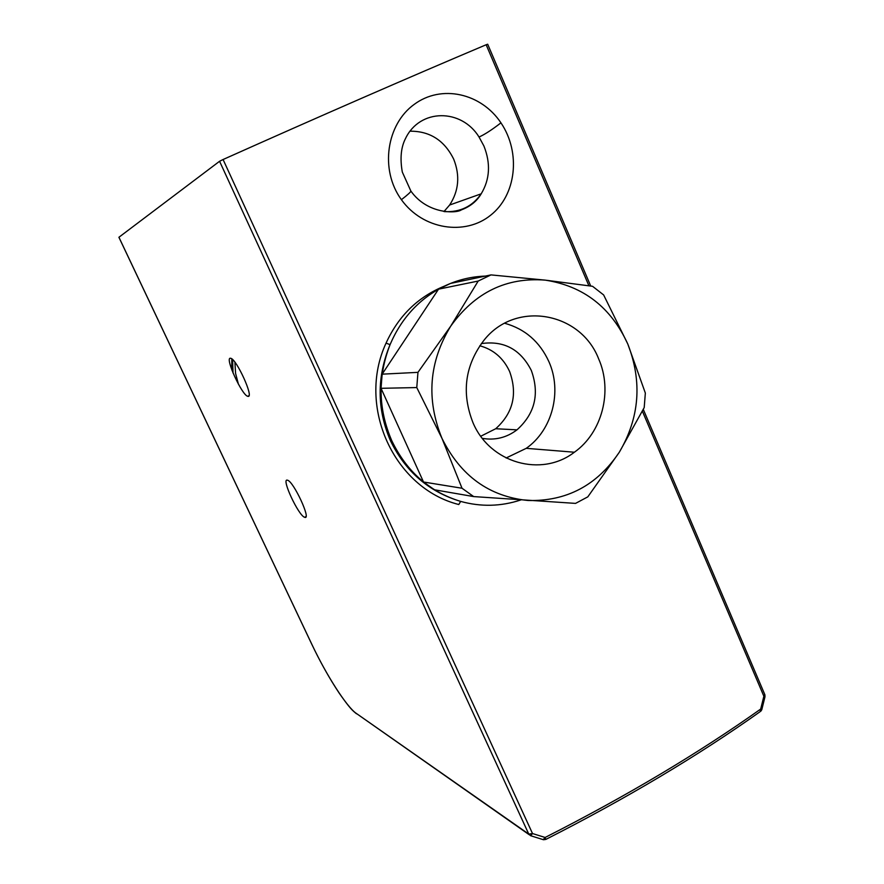 <?xml version="1.0" encoding="UTF-8"?>
<svg xmlns="http://www.w3.org/2000/svg" width="884" height="884" viewBox="0 0 884 884"><rect width="100%" height="100%" fill="white"/><g stroke="black" fill="none" stroke-linecap="round" stroke-linejoin="round"><path stroke-width="1.33" d="M472.962 422.64C489.968 463.315 541.583 477.581 574.39 452.221C602.203 432.619 612.944 390.949 598.634 358.827C580.534 311.864 515.46 300.151 484.001 340.218C464.951 365.313 461.271 392.783 472.962 422.64M506.101 458L526.245 448.332C552.29 430.165 562.346 391.468 548.898 361.655C539.737 341.71 525.008 328.925 504.709 323.268M478.189 281.057L450.729 326.141L417.955 372.352L382.142 374.164L381.037 388.308L416.773 387.568L441.978 438.365L462.023 488.244L423.524 482.012L434.475 489.791L473.691 496.587L575.55 503.394L587.816 496.852L619.308 452.232L644.204 407.579L645.342 393.06L627.795 344.02L603.639 294.947L592.556 286.294L545.185 280.129L490.996 274.902L450.553 283.421L438.541 289.167L478.189 281.057L490.996 274.902M438.541 289.167L382.142 374.164M381.037 388.308L423.524 482.012M462.023 488.244L473.691 496.587M417.955 372.352L416.773 387.568M627.795 344.02C610.943 307.3 583.407 286.007 545.185 280.129C506.366 277.112 474.885 292.449 450.729 326.141C428.961 361.876 426.044 399.281 441.978 438.365C460.575 475.868 489.228 496.576 527.947 500.488C566.534 501.493 596.976 485.415 619.308 452.232C639.574 417.734 642.414 381.667 627.795 344.02M391.789 440.729C378.109 409.005 377.534 376.971 390.065 344.638C376.739 376.949 376.849 408.938 390.408 440.608C405.402 471.526 428.828 491.791 460.663 501.405C429.679 491.924 406.717 471.702 391.789 440.729M444.564 211.63C460.255 212.348 472.465 206.403 481.194 193.817L481.194 193.817C489.902 179.341 490.808 163.407 483.913 146.004L479.04 137.02C461.536 108.445 419.933 108.246 405.513 138.523C400.971 147.341 399.899 158.512 402.308 172.048L410.861 191.032C411.038 191.773 407.889 194.668 401.402 199.696C379.468 169.64 386.662 124.114 414.209 104.389C441.304 84.212 481.084 93.008 500.952 122.843C521.228 152.877 516.168 195.353 490.521 215.309C465.194 235.796 423.038 229.873 401.402 199.696M482.377 438.365C495.029 440.519 506.576 437.691 516.985 429.845C534.942 413.657 539.715 393.877 531.339 370.484C520.554 349.346 503.891 340.384 481.349 343.589M480.774 436.232L495.703 428.74C513.096 413.126 517.726 394.021 509.593 371.446C503.383 358.086 493.449 349.523 479.791 345.766M410.143 131.186C429.933 131.108 444.453 140.445 453.702 159.186C460.188 175.584 458.829 190.856 449.636 205.022L443.956 211.563M248.139 396.375C253.973 397.469 236.658 359.346 230.823 358.307L230.293 358.23C224.89 358.02 241.918 395.137 247.708 396.297L248.139 396.375M304.759 517.317C311.577 520.256 293.687 481.57 287.576 480.222L287.366 480.167C280.979 478.089 298.582 515.814 304.66 517.284L304.759 517.317M233.044 373.037L232.591 359.545M118.942 237.288L311.975 644.602C326.119 674.691 346.694 706.957 356.186 713.322L528.765 834.087L219.575 161.275L118.931 237.255M219.575 161.275L223.077 159.518L532.522 833.546L545.141 837.468L543.185 839.645L530.908 835.8M588.899 285.764L486.156 44.752C407.612 77.936 319.92 116.202 223.077 159.518M486.156 44.752L487.692 44.222L590.722 286.029M760.925 711.101L761.798 709.675L760.682 709.067L763.875 696.238L642.392 411.237M520.676 500.001C500.919 506.51 480.907 506.985 460.663 501.405L458.785 504.521C394.264 488.333 356.484 406.762 386.054 343.125C398.562 315.853 418.033 296.847 444.475 286.096C457.536 279.897 471.15 276.57 485.327 276.095M386.054 343.125L390.065 344.638C401.535 317.875 419.668 298.361 444.475 286.096M532.522 833.546L530.621 835.711L528.765 834.087L532.522 833.546M761.82 709.554L764.958 696.879L763.875 696.238L764.815 694.603L643.298 409.414M479.04 137.02C484.598 134.567 491.902 129.838 500.952 122.843M231.84 358.893L231.862 370.009M238.437 384.22L235.575 373.391L234.912 362.208M543.561 839.734L545.793 839.435L545.141 837.468C626.546 796.086 698.393 753.279 760.682 709.067L760.141 711.664C698.194 755.676 626.778 798.241 545.903 839.38M529.107 834.651L356.186 713.322M526.245 448.332L574.39 452.221M449.636 205.022L481.194 193.817C476.896 201.176 470.266 206.536 461.326 209.895C456.542 213.508 427.414 214.436 410.861 191.032M231.785 358.849L231.774 369.755M495.703 428.74L516.985 429.845M305.974 516.61L304.66 517.284M248.979 395.689L247.708 396.297M118.909 237.288L311.919 644.546C320.549 662.569 329.677 678.824 339.312 693.299C349.887 708.382 352.285 710.36 356.462 713.764M764.991 696.736L764.903 694.813"/></g></svg>
